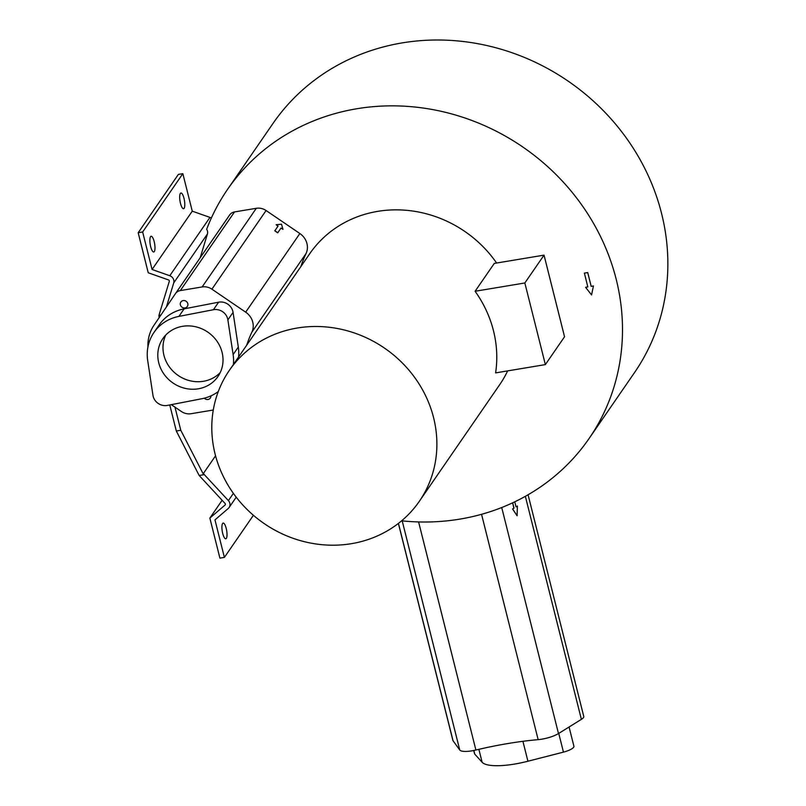 <?xml version="1.0" encoding="UTF-8"?>
<svg xmlns="http://www.w3.org/2000/svg" width="806" height="806" viewBox="0 0 806 806"><rect width="100%" height="100%" fill="white"/><g stroke="black" fill="none" stroke-linecap="round" stroke-linejoin="round"><path stroke-width="1.21" d="M218.275 391.565A44.259 40.804 34.6 0 1 201.893 398.728L167.396 405.418A11.798 10.881 34.6 0 1 152.939 395.232L147.7 360.554A44.259 40.804 34.6 0 1 153.966 332.455L159.145 324.929A44.259 40.804 34.6 0 1 184.111 308.869L218.607 302.19A11.798 10.881 34.6 0 1 233.065 312.375L238.304 347.054A44.259 40.804 34.6 0 1 238.596 356.947M153.966 332.455A44.259 40.804 34.6 0 1 178.922 316.395L213.429 309.716A11.798 10.881 34.6 0 1 227.876 319.901L233.125 354.58A44.259 40.804 34.6 0 1 233.418 364.473M473.716 750.497L474.533 753.711A11.798 3.153 -14.1 0 0 474.754 754.114L482.129 762.264A44.259 11.828 -14.1 0 0 527.93 761.237L563.454 752.119A11.798 3.153 -14.1 0 0 573.912 746.245L569.076 726.992M401.61 520.817A219.524 202.407 -145.4 0 0 589.115 438.484A219.524 202.407 -145.4 0 0 523.175 147.256A219.524 202.407 -145.4 0 0 227.564 189.38A219.524 202.407 -145.4 0 0 206.658 229.287A5.904 5.441 34.6 0 1 207.414 234.012L200.21 257.698M585.579 287.309L587.816 286.936L584.38 273.113L587.735 272.559L591.201 286.342L593.428 285.969L591.574 294.936L585.579 287.309L587.806 286.906M584.36 273.153L587.705 272.589L591.171 286.372L593.407 285.999L591.574 294.936M175.496 293.565L229.629 215.001A8.261 7.617 34.6 0 1 229.66 214.96A8.261 7.617 34.6 0 1 234.526 211.928L256.318 208.301A12.987 11.969 34.6 0 1 266.091 210.527L299.862 233.528A16.523 15.233 34.6 0 1 306.058 253.507A133.957 123.509 -145.4 0 0 300.86 266.585M147.921 346.963A41.308 38.084 34.6 0 1 154.047 325.15L175.446 293.646A8.261 7.617 34.6 0 1 175.476 293.606A8.261 7.617 34.6 0 1 180.343 290.573L202.135 286.946A12.987 11.969 34.6 0 1 211.907 289.173L245.679 312.164A16.523 15.233 34.6 0 1 251.875 332.153A133.957 123.509 -145.4 0 0 246.676 345.23M282.977 229.357L280.962 228.118L277.717 232.823L274.796 230.828L278.09 226.043L276.146 224.713L281.506 224.209L282.977 229.357L281.022 228.027L277.778 232.733L274.856 230.738M278.03 226.123L276.146 224.713M213.278 410.012L191.123 413.7A12.987 11.969 34.6 0 1 181.34 411.473L171.325 404.652M589.115 438.484L634.483 372.634A219.524 202.407 -145.4 0 0 568.542 81.406A219.524 202.407 -145.4 0 0 272.932 123.54L227.564 189.38M203.636 474.744L199.163 475.49L225.076 503.458A1.179 1.088 34.6 0 1 225.045 505.03L209.862 518.087L219.917 558.135L224.39 557.389L214.97 519.89L228.239 508.485A5.904 5.441 -145.4 0 0 228.39 500.607L203.334 473.555L203.636 474.744L180.786 430.273L174.973 407.131M211.323 218.083A5.904 5.441 -145.4 0 0 209.963 217.408L192.261 211.162L152.072 269.486L169.774 275.733A5.904 5.441 34.6 0 1 173.713 282.926L166.409 306.955M192.261 211.162L182.841 173.663L142.652 231.987L152.072 269.486M150.682 246.676A7.969 2.237 -99.5 0 1 151.125 236.279A7.969 2.237 -99.5 0 1 154.631 243.775A7.969 2.237 -99.5 0 1 153.734 251.996A7.969 2.237 -99.5 0 1 150.682 246.676M180.494 203.404A7.969 2.237 -99.5 0 1 180.937 193.007A7.969 2.237 -99.5 0 1 184.443 200.503A7.969 2.237 -99.5 0 1 183.556 208.724A7.969 2.237 -99.5 0 1 180.494 203.404M182.841 173.663L178.368 174.408L138.189 232.733L142.652 231.987M159.135 317.665L158.943 315.378L169.29 281.365A1.179 1.088 -145.4 0 0 168.504 279.924L148.244 272.781L138.189 232.733M215.555 455.823L203.334 473.555M169.774 404.955L176.312 431.019L199.163 475.49M253.406 515.286L224.39 557.389M222.718 533.481A7.969 2.237 -99.5 0 1 223.161 523.084A7.969 2.237 -99.5 0 1 226.667 530.57A7.969 2.237 -99.5 0 1 225.781 538.801A7.969 2.237 -99.5 0 1 222.718 533.481M222.134 500.274L209.862 518.087M158.943 315.378L160.908 315.055M176.312 431.019L180.786 430.273M185.017 307.922A3.919 3.617 34.6 0 1 180.866 302.038A3.919 3.617 34.6 0 1 186.146 301.283A3.919 3.617 34.6 0 1 185.017 307.922M210.91 395.887A3.919 3.617 34.6 0 1 204.331 398.184M398.376 523.426L452.881 740.402A12.987 3.466 -14.1 0 0 453.043 740.734L459.752 750.013A16.523 4.413 -14.1 0 0 475.893 750.023A133.957 35.796 165.9 0 1 538.146 739.646A16.523 4.413 -14.1 0 0 558.487 733.561L581.378 719.355A12.987 3.466 -14.1 0 0 583.766 716.463L528.081 494.763M514.772 501.806L516.042 506.863L517.392 506.027L517.099 515.769L512.566 508.959L513.916 508.123L512.596 502.843M516.021 506.813L517.392 506.027M198.256 388.814A33.439 30.83 34.6 0 1 163.94 374.075A33.439 30.83 34.6 0 1 162.872 338.591A33.439 30.83 34.6 0 1 207.898 332.183A33.439 30.83 34.6 0 1 217.942 376.533A33.439 30.83 34.6 0 1 198.256 388.814M165.774 335.044A33.439 30.83 -145.4 0 0 170.61 368.513A33.439 30.83 -145.4 0 0 203.444 381.288A33.439 30.83 -145.4 0 0 220.229 372.563M351.426 543.677A115.369 106.372 34.6 0 1 232.994 492.829A115.369 106.372 34.6 0 1 229.337 370.397A115.369 106.372 34.6 0 1 384.694 348.252A115.369 106.372 34.6 0 1 419.342 501.302A115.369 106.372 34.6 0 1 351.426 543.677M229.337 370.397L309.705 253.749A115.369 106.372 34.6 0 1 496.617 263.038M507.639 370.891A115.369 106.372 34.6 0 1 499.71 384.653L419.342 501.302M545.36 364.604L495.599 372.896A115.369 106.372 -145.4 0 0 475.097 291.268L494.28 263.421L544.04 255.139L564.543 336.767L545.36 364.604L524.847 282.977L544.04 255.139M475.097 291.268L524.847 282.977M517.099 515.769L512.656 508.959L514.006 508.123L512.676 502.803M184.111 308.869L178.922 316.395M478.875 749.318L482.129 762.264M522.923 741.308L527.93 761.237M306.058 253.507L251.875 332.153M299.862 233.528L245.679 312.164M266.091 210.527L211.907 289.173M256.318 208.301L202.135 286.946M234.526 211.928L180.343 290.573M209.963 217.408L169.774 275.733M207.414 234.012L173.713 282.926M233.377 493.373L228.39 500.607M501.715 507.518L558.487 733.561M525.351 496.315L581.378 719.355M481.545 514.299L538.146 739.646M418.596 521.925L475.893 750.023M402.194 520.878L459.752 750.013M398.436 523.376L453.043 740.734M218.607 302.19L213.429 309.716M238.304 347.054L233.125 354.58M233.065 312.375L227.876 319.901M558.749 733.4L563.454 752.119M473.837 750.477L474.754 754.114M229.66 214.96L175.476 293.606M229.106 507.518L236.218 497.201"/></g></svg>
